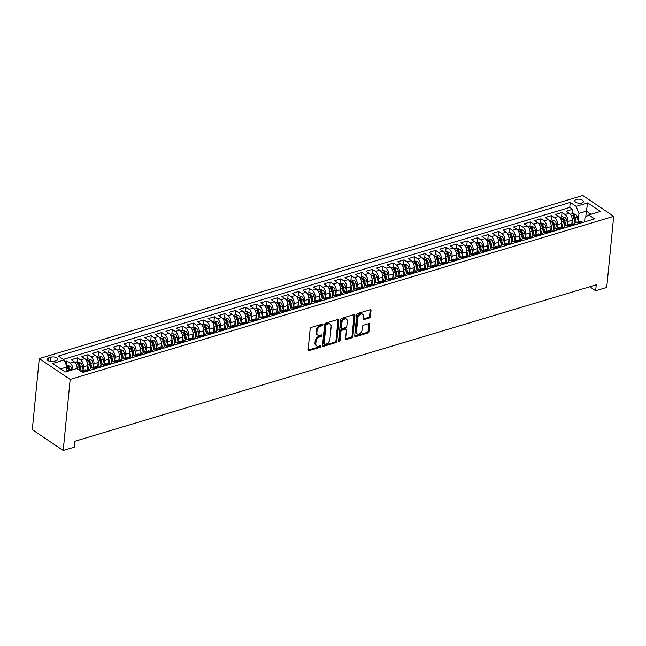 <?xml version="1.0" encoding="UTF-8"?>
<svg xmlns="http://www.w3.org/2000/svg" width="646" height="646" viewBox="0 0 646 646"><rect width="100%" height="100%" fill="white"/><g stroke="black" fill="none" stroke-linecap="round" stroke-linejoin="round"><path stroke-width="0.97" d="M322.952 324.704A0.929 0.614 124 0 0 322.306 324.106L311.324 327.401A1.324 0.88 124 0 0 310.169 328.871L308.118 349.809A1.324 0.88 124 0 0 308.417 350.592A1.324 0.88 124 0 0 309.038 350.657L320.028 347.362A0.929 0.614 124 0 0 320.182 345.731L318.761 346.159A4.239 2.818 124 0 1 316.758 345.949A4.239 2.818 124 0 1 315.821 343.43L315.991 341.686A4.239 2.818 124 0 1 319.665 336.97L321.086 336.55A0.929 0.614 124 0 0 321.248 334.919L319.827 335.347A4.239 2.818 124 0 1 317.816 335.137A4.239 2.818 124 0 1 316.879 332.617L317.049 330.873A4.239 2.818 124 0 1 320.723 326.157L322.144 325.729A0.929 0.614 124 0 0 322.952 324.704M576.458 199.436A4.32 2.035 5.6 0 0 574.835 200.817A4.32 2.035 5.6 0 0 577.169 202.909A4.32 2.035 5.6 0 0 581.804 203.046A4.32 2.035 5.6 0 0 583.427 201.657A4.32 2.035 5.6 0 0 581.093 199.574A4.32 2.035 5.6 0 0 576.458 199.436M369.294 317.961A1.324 0.88 124 0 0 370.441 316.492L371.022 310.621A1.324 0.88 124 0 0 370.723 309.83A1.324 0.88 124 0 0 370.101 309.765L357.9 313.423A1.324 0.88 124 0 0 356.754 314.901L354.702 335.831A1.324 0.88 124 0 0 354.993 336.614A1.324 0.88 124 0 0 355.615 336.679L367.816 333.021A1.324 0.88 124 0 0 368.971 331.551L369.665 324.454A1.324 0.88 124 0 0 369.367 323.67A1.324 0.88 124 0 0 368.745 323.606L363.52 325.172A1.324 0.88 124 0 0 362.374 326.642L362.026 330.163A3.545 2.358 124 0 1 360.177 333.441A3.545 2.358 124 0 1 357.278 333.925A3.545 2.358 124 0 1 356.495 331.818L357.852 318.042A3.545 2.358 124 0 1 359.701 314.755A3.545 2.358 124 0 1 362.592 314.271A3.545 2.358 124 0 1 363.383 316.379L363.157 318.68A1.324 0.88 124 0 0 363.448 319.463A1.324 0.88 124 0 0 364.078 319.528L369.294 317.961L368.462 317.396A1.324 0.88 124 0 0 369.609 315.926L370.182 310.056A1.324 0.88 124 0 0 370.174 309.749M70.172 379.42L63.203 450.496L74.266 447.177L74.847 441.258L596.25 284.821L595.669 290.74L606.731 287.422L613.7 216.345L70.172 379.42L39.269 358.578L582.797 195.504L613.7 216.345M338.867 320.263A1.324 0.88 124 0 0 338.569 319.479A1.324 0.88 124 0 0 337.947 319.415L325.745 323.073A1.324 0.88 124 0 0 324.599 324.542L322.54 345.481A1.324 0.88 124 0 0 322.839 346.264A1.324 0.88 124 0 0 323.46 346.329L335.662 342.671A1.324 0.88 124 0 0 336.808 341.193L338.867 320.263L338.028 319.705A1.324 0.88 124 0 0 338.019 319.39M341.823 318.252L354.024 314.586A1.324 0.88 124 0 1 354.646 314.65A1.324 0.88 124 0 1 354.945 315.442L352.886 336.372A1.324 0.88 124 0 1 351.739 337.842L346.522 339.416A1.324 0.88 124 0 1 345.893 339.344A1.324 0.88 124 0 1 345.602 338.561L346.434 330.074A1.324 0.88 124 0 0 346.143 329.282A1.324 0.88 124 0 0 345.513 329.218L342.049 330.259A1.324 0.88 124 0 0 340.902 331.729L340.038 340.571A0.929 0.614 124 0 1 338.585 340.999L340.676 319.722A1.324 0.88 124 0 1 341.823 318.252M572.122 213.81L572.566 209.304L566.243 211.194L569.296 213.253L565.08 214.52A5.394 3.125 73.3 0 1 567.955 221.505L567.656 224.55M561.584 216.967L562.028 212.461L555.713 214.359L558.758 216.41L554.543 217.678A5.394 3.125 73.3 0 1 557.417 224.671L557.127 227.707M551.054 220.133L551.498 215.619L545.176 217.516L548.228 219.575L544.013 220.835A5.394 3.125 73.3 0 1 546.887 227.828L546.589 230.864M540.524 223.29L540.96 218.784L534.646 220.682L537.69 222.733L533.475 224A5.394 3.125 73.3 0 1 536.358 230.993L536.059 234.03M529.986 226.447L530.431 221.941L524.108 223.839L527.16 225.898L522.945 227.158A5.394 3.125 73.3 0 1 525.82 234.151L525.521 237.187M519.457 229.613L519.893 225.099L513.578 226.996L516.622 229.055L512.407 230.315A5.394 3.125 73.3 0 1 515.29 237.308L514.991 240.352M508.919 232.77L509.363 228.264L503.04 230.162L506.093 232.213L501.877 233.481A5.394 3.125 73.3 0 1 504.752 240.474L504.453 243.51M498.389 235.927L498.825 231.421L492.51 233.319L495.555 235.378L491.348 236.638A5.394 3.125 73.3 0 1 494.222 243.631L493.924 246.667M487.851 239.093L488.295 234.587L481.973 236.476L485.025 238.535L480.81 239.803A5.394 3.125 73.3 0 1 483.684 246.788L483.386 249.832M477.321 242.25L477.765 237.744L471.443 239.642L474.487 241.693L470.28 242.961A5.394 3.125 73.3 0 1 473.155 249.954L472.856 252.99M466.783 245.415L467.228 240.901L460.905 242.799L463.957 244.858L459.742 246.118A5.394 3.125 73.3 0 1 462.617 253.111L462.326 256.147M456.254 248.573L456.698 244.067L450.375 245.965L453.427 248.016L449.212 249.283A5.394 3.125 73.3 0 1 452.087 256.276L451.788 259.312M445.716 251.73L446.16 247.224L439.845 249.122L442.89 251.181L438.674 252.441A5.394 3.125 73.3 0 1 441.557 259.434L441.258 262.47M435.186 254.895L435.63 250.39L429.307 252.279L432.36 254.338L428.145 255.606A5.394 3.125 73.3 0 1 431.019 262.591L430.72 265.635M424.656 258.053L425.092 253.547L418.778 255.445L421.822 257.496L417.607 258.763A5.394 3.125 73.3 0 1 420.489 265.756L420.191 268.793M414.118 261.21L414.562 256.704L408.24 258.602L411.292 260.661L407.077 261.921A5.394 3.125 73.3 0 1 409.952 268.914L409.653 271.95M403.589 264.375L404.025 259.87L397.71 261.759L400.754 263.818L396.547 265.086A5.394 3.125 73.3 0 1 399.422 272.079L399.123 275.115M393.051 267.533L393.495 263.027L387.172 264.925L390.224 266.976L386.009 268.243A5.394 3.125 73.3 0 1 388.884 275.236L388.585 278.273M382.521 270.698L382.965 266.184L376.642 268.082L379.686 270.141L375.479 271.401A5.394 3.125 73.3 0 1 378.354 278.394L378.055 281.43M371.983 273.856L372.427 269.35L366.104 271.247L369.157 273.298L364.942 274.566A5.394 3.125 73.3 0 1 367.816 281.559L367.517 284.595M361.453 277.013L361.897 272.507L355.575 274.405L358.619 276.464L354.412 277.723A5.394 3.125 73.3 0 1 357.286 284.716L356.988 287.753M350.915 280.178L351.359 275.672L345.037 277.562L348.089 279.621L343.874 280.889A5.394 3.125 73.3 0 1 346.749 287.874L346.458 290.918M340.385 283.336L340.83 278.83L334.507 280.727L337.559 282.778L333.344 284.046A5.394 3.125 73.3 0 1 336.219 291.039L335.92 294.075M329.856 286.501L330.292 281.987L323.977 283.885L327.021 285.944L322.806 287.204A5.394 3.125 73.3 0 1 325.689 294.196L325.39 297.233M319.318 289.658L319.762 285.152L313.439 287.042L316.492 289.101L312.276 290.369A5.394 3.125 73.3 0 1 315.151 297.362L314.852 300.398M308.788 292.816L309.224 288.31L302.909 290.207L305.954 292.258L301.739 293.526A5.394 3.125 73.3 0 1 304.621 300.519L304.323 303.555M298.25 295.981L298.694 291.467L292.372 293.365L295.424 295.424L291.209 296.684A5.394 3.125 73.3 0 1 294.083 303.677L293.785 306.721M287.72 299.138L288.156 294.633L281.842 296.53L284.886 298.581L280.679 299.849A5.394 3.125 73.3 0 1 283.554 306.842L283.255 309.878M277.182 302.296L277.627 297.79L271.304 299.687L274.356 301.747L270.141 303.006A5.394 3.125 73.3 0 1 273.016 309.999L272.717 313.035M266.653 305.461L267.097 300.955L260.774 302.845L263.818 304.904L259.611 306.172A5.394 3.125 73.3 0 1 262.486 313.157L262.187 316.201M256.115 308.618L256.559 304.113L250.236 306.01L253.289 308.061L249.073 309.329A5.394 3.125 73.3 0 1 251.948 316.322L251.657 319.358M245.585 311.784L246.029 307.27L239.706 309.168L242.759 311.227L238.544 312.486A5.394 3.125 73.3 0 1 241.418 319.479L241.12 322.515M235.047 314.941L235.491 310.435L229.177 312.333L232.221 314.384L228.006 315.652A5.394 3.125 73.3 0 1 230.88 322.645L230.59 325.681M224.517 318.098L224.961 313.593L218.639 315.49L221.691 317.549L217.476 318.809A5.394 3.125 73.3 0 1 220.351 325.802L220.052 328.838M213.988 321.264L214.424 316.75L208.109 318.648L211.153 320.707L206.938 321.966A5.394 3.125 73.3 0 1 209.821 328.959L209.522 332.004M203.45 324.421L203.894 319.915L197.571 321.813L200.623 323.864L196.408 325.132A5.394 3.125 73.3 0 1 199.283 332.125L198.984 335.161M192.92 327.579L193.356 323.073L187.041 324.97L190.085 327.029L185.87 328.289A5.394 3.125 73.3 0 1 188.753 335.282L188.454 338.318M182.382 330.744L182.826 326.238L176.503 328.128L179.556 330.187L175.341 331.455A5.394 3.125 73.3 0 1 178.215 338.439L177.916 341.484M171.852 333.901L172.288 329.395L165.974 331.293L169.018 333.344L164.811 334.612A5.394 3.125 73.3 0 1 167.685 341.605L167.387 344.641M161.314 337.067L161.758 332.553L155.436 334.45L158.488 336.509L154.273 337.769A5.394 3.125 73.3 0 1 157.148 344.762L156.849 347.798M150.784 340.224L151.229 335.718L144.906 337.616L147.95 339.667L143.743 340.935A5.394 3.125 73.3 0 1 146.618 347.928L146.319 350.964M140.247 343.381L140.691 338.875L134.368 340.773L137.42 342.832L133.205 344.092A5.394 3.125 73.3 0 1 136.08 351.085L135.789 354.121M129.717 346.547L130.161 342.033L123.838 343.93L126.891 345.99L122.675 347.249A5.394 3.125 73.3 0 1 125.55 354.242L125.251 357.286M119.179 349.704L119.623 345.198L113.308 347.096L116.353 349.147L112.138 350.415A5.394 3.125 73.3 0 1 115.02 357.408L114.722 360.444M108.649 352.861L109.093 348.356L102.771 350.253L105.823 352.312L101.608 353.572A5.394 3.125 73.3 0 1 104.482 360.565L104.184 363.601M98.119 356.027L98.555 351.521L92.241 353.41L95.285 355.47L91.07 356.737A5.394 3.125 73.3 0 1 93.953 363.722L93.654 366.767M87.581 359.184L88.026 354.678L81.703 356.576L84.755 358.627L80.54 359.895A5.394 3.125 73.3 0 1 83.415 366.888L83.116 369.924M77.052 362.349L77.488 357.836L71.173 359.733L74.217 361.792A5.394 3.125 73.3 0 1 77.1 368.696M569.296 213.253A5.394 3.125 -106.7 0 1 572.17 220.246L571.686 225.131M558.758 216.41A5.394 3.125 -106.7 0 1 561.632 223.403L561.156 228.296M548.228 219.575A5.394 3.125 -106.7 0 1 551.103 226.568L550.618 231.454M537.69 222.733A5.394 3.125 -106.7 0 1 540.565 229.726L540.088 234.611M527.16 225.898A5.394 3.125 -106.7 0 1 530.035 232.883L529.558 237.776M516.622 229.055A5.394 3.125 -106.7 0 1 519.497 236.048L519.021 240.934M506.093 232.213A5.394 3.125 -106.7 0 1 508.967 239.206L508.491 244.099M495.555 235.378A5.394 3.125 -106.7 0 1 498.437 242.371L497.953 247.256M485.025 238.535A5.394 3.125 -106.7 0 1 487.9 245.528L487.423 250.414M474.487 241.693A5.394 3.125 -106.7 0 1 477.37 248.686L476.885 253.579M463.957 244.858A5.394 3.125 -106.7 0 1 466.832 251.851L466.355 256.737M453.427 248.016A5.394 3.125 -106.7 0 1 456.302 255.008L455.818 259.902M442.89 251.181A5.394 3.125 -106.7 0 1 445.764 258.166L445.288 263.059M432.36 254.338A5.394 3.125 -106.7 0 1 435.234 261.331L434.75 266.217M421.822 257.496A5.394 3.125 -106.7 0 1 424.697 264.489L424.22 269.382M411.292 260.661A5.394 3.125 -106.7 0 1 414.167 267.654L413.69 272.539M400.754 263.818A5.394 3.125 -106.7 0 1 403.637 270.811L403.152 275.697M390.224 266.976A5.394 3.125 -106.7 0 1 393.099 273.969L392.623 278.862M379.686 270.141A5.394 3.125 -106.7 0 1 382.569 277.134L382.085 282.019M369.157 273.298A5.394 3.125 -106.7 0 1 372.031 280.291L371.555 285.185M358.619 276.464A5.394 3.125 -106.7 0 1 361.502 283.449L361.017 288.342M348.089 279.621A5.394 3.125 -106.7 0 1 350.964 286.614L350.487 291.499M337.559 282.778A5.394 3.125 -106.7 0 1 340.434 289.771L339.949 294.665M327.021 285.944A5.394 3.125 -106.7 0 1 329.896 292.937L329.42 297.822M316.492 289.101A5.394 3.125 -106.7 0 1 319.366 296.094L318.89 300.979M305.954 292.258A5.394 3.125 -106.7 0 1 308.828 299.251L308.352 304.145M295.424 295.424A5.394 3.125 -106.7 0 1 298.299 302.417L297.822 307.302M284.886 298.581A5.394 3.125 -106.7 0 1 287.769 305.574L287.284 310.468M274.356 301.747A5.394 3.125 -106.7 0 1 277.231 308.74L276.754 313.625M263.818 304.904A5.394 3.125 -106.7 0 1 266.701 311.897L266.217 316.782M253.289 308.061A5.394 3.125 -106.7 0 1 256.163 315.054L255.687 319.948M242.759 311.227A5.394 3.125 -106.7 0 1 245.633 318.22L245.149 323.105M232.221 314.384A5.394 3.125 -106.7 0 1 235.096 321.377L234.619 326.262M221.691 317.549A5.394 3.125 -106.7 0 1 224.566 324.534L224.081 329.428M211.153 320.707A5.394 3.125 -106.7 0 1 214.028 327.7L213.551 332.585M200.623 323.864A5.394 3.125 -106.7 0 1 203.498 330.857L203.022 335.75M190.085 327.029A5.394 3.125 -106.7 0 1 192.96 334.022L192.484 338.908M179.556 330.187A5.394 3.125 -106.7 0 1 182.43 337.18L181.954 342.065M169.018 333.344A5.394 3.125 -106.7 0 1 171.901 340.337L171.416 345.23M158.488 336.509A5.394 3.125 -106.7 0 1 161.363 343.502L160.886 348.388M147.95 339.667A5.394 3.125 -106.7 0 1 150.833 346.66L150.348 351.545M137.42 342.832A5.394 3.125 -106.7 0 1 140.295 349.817L139.819 354.711M126.891 345.99A5.394 3.125 -106.7 0 1 129.765 352.982L129.281 357.868M116.353 349.147A5.394 3.125 -106.7 0 1 119.227 356.14L118.751 361.033M105.823 352.312A5.394 3.125 -106.7 0 1 108.698 359.305L108.213 364.191M95.285 355.47A5.394 3.125 -106.7 0 1 98.16 362.463L97.683 367.348M84.755 358.627A5.394 3.125 -106.7 0 1 87.63 365.62L87.153 370.513M53.884 361.356L56.202 360.654A4.183 1.97 5.6 0 0 57.777 359.321A4.183 1.97 5.6 0 0 55.516 357.295A4.183 1.97 5.6 0 0 51.026 357.165L48.708 357.86A4.183 1.97 5.6 0 0 47.134 359.2A4.183 1.97 5.6 0 0 49.403 361.219A4.183 1.97 5.6 0 0 53.884 361.356M572.566 209.304L569.764 207.414L570.257 202.44L58.326 356.035L64.172 359.975L67.047 366.968L66.595 371.62M570.257 202.44L576.103 206.381L587.69 202.909L600.384 211.468L588.797 214.94L594.643 218.889L82.72 372.484L76.866 368.535L65.286 372.015L52.584 363.456L64.172 359.975M86.919 370.352L82.704 371.62A5.394 3.125 73.3 0 0 80.766 371.167L84.901 369.924A5.394 3.125 73.3 0 1 86.919 370.352L87.808 370.957M82.704 371.62L83.592 372.217M582.878 222.418L581.989 221.812A5.394 3.125 -106.7 0 0 579.971 221.384L575.756 222.652A5.394 3.125 73.3 0 1 577.774 223.08L578.663 223.678M572.348 225.575L571.452 224.978A5.394 3.125 -106.7 0 0 569.441 224.542L565.226 225.809A5.394 3.125 73.3 0 1 567.245 226.237L568.133 226.843M561.81 228.741L560.922 228.135A5.394 3.125 -106.7 0 0 558.903 227.707L554.688 228.967A5.394 3.125 73.3 0 1 556.707 229.403L557.595 230M551.28 231.898L550.384 231.3A5.394 3.125 -106.7 0 0 548.373 230.864L544.158 232.132A5.394 3.125 73.3 0 1 546.177 232.56L547.065 233.158M540.742 235.055L539.854 234.458A5.394 3.125 -106.7 0 0 537.835 234.03L533.628 235.289A5.394 3.125 73.3 0 1 535.639 235.717L536.535 236.323M530.213 238.221L529.324 237.615A5.394 3.125 -106.7 0 0 527.306 237.187L523.09 238.447A5.394 3.125 73.3 0 1 525.109 238.883L525.997 239.48M519.675 241.378L518.786 240.78A5.394 3.125 -106.7 0 0 516.768 240.344L512.561 241.612A5.394 3.125 73.3 0 1 514.571 242.04L515.468 242.646M509.145 244.535L508.257 243.938A5.394 3.125 -106.7 0 0 506.238 243.51L502.023 244.769A5.394 3.125 73.3 0 1 504.042 245.205L504.93 245.803M498.607 247.701L497.719 247.095A5.394 3.125 -106.7 0 0 495.708 246.667L491.493 247.935A5.394 3.125 73.3 0 1 493.504 248.363L494.4 248.96M488.077 250.858L487.189 250.26A5.394 3.125 -106.7 0 0 485.17 249.824L480.955 251.092A5.394 3.125 73.3 0 1 482.974 251.52L483.862 252.126M477.547 254.023L476.651 253.418A5.394 3.125 -106.7 0 0 474.64 252.99L470.425 254.249A5.394 3.125 73.3 0 1 472.436 254.685L473.332 255.283M467.01 257.181L466.121 256.583A5.394 3.125 -106.7 0 0 464.103 256.147L459.887 257.415A5.394 3.125 73.3 0 1 461.906 257.843L462.794 258.448M456.48 260.338L455.583 259.74A5.394 3.125 -106.7 0 0 453.573 259.312L449.358 260.572A5.394 3.125 73.3 0 1 451.376 261L452.265 261.606M445.942 263.503L445.054 262.898A5.394 3.125 -106.7 0 0 443.035 262.47L438.82 263.73A5.394 3.125 73.3 0 1 440.838 264.166L441.727 264.763M435.412 266.661L434.516 266.063A5.394 3.125 -106.7 0 0 432.505 265.627L428.29 266.895A5.394 3.125 73.3 0 1 430.309 267.323L431.197 267.928M424.874 269.818L423.986 269.22A5.394 3.125 -106.7 0 0 421.967 268.793L417.76 270.052A5.394 3.125 73.3 0 1 419.771 270.488L420.667 271.086M414.344 272.983L413.456 272.378A5.394 3.125 -106.7 0 0 411.437 271.95L407.222 273.218A5.394 3.125 73.3 0 1 409.241 273.646L410.129 274.243M403.807 276.141L402.918 275.543A5.394 3.125 -106.7 0 0 400.9 275.107L396.692 276.375A5.394 3.125 73.3 0 1 398.703 276.803L399.599 277.409M393.277 279.306L392.388 278.701A5.394 3.125 -106.7 0 0 390.37 278.273L386.155 279.532A5.394 3.125 73.3 0 1 388.173 279.968L389.062 280.566M382.747 282.464L381.851 281.866A5.394 3.125 -106.7 0 0 379.84 281.43L375.625 282.698A5.394 3.125 73.3 0 1 377.635 283.126L378.532 283.731M372.209 285.621L371.321 285.023A5.394 3.125 -106.7 0 0 369.302 284.595L365.087 285.855A5.394 3.125 73.3 0 1 367.106 286.291L367.994 286.889M361.679 288.786L360.783 288.181A5.394 3.125 -106.7 0 0 358.772 287.753L354.557 289.02A5.394 3.125 73.3 0 1 356.568 289.448L357.464 290.046M351.141 291.944L350.253 291.346A5.394 3.125 -106.7 0 0 348.234 290.91L344.019 292.178A5.394 3.125 73.3 0 1 346.038 292.606L346.926 293.211M340.612 295.101L339.715 294.503A5.394 3.125 -106.7 0 0 337.705 294.075L333.489 295.335A5.394 3.125 73.3 0 1 335.508 295.771L336.396 296.369M330.074 298.266L329.185 297.661A5.394 3.125 -106.7 0 0 327.167 297.233L322.96 298.5A5.394 3.125 73.3 0 1 324.97 298.928L325.859 299.526M319.544 301.424L318.648 300.826A5.394 3.125 -106.7 0 0 316.637 300.39L312.422 301.658A5.394 3.125 73.3 0 1 314.44 302.086L315.329 302.691M309.006 304.589L308.118 303.983A5.394 3.125 -106.7 0 0 306.099 303.555L301.892 304.815A5.394 3.125 73.3 0 1 303.903 305.251L304.799 305.849M298.476 307.746L297.588 307.149A5.394 3.125 -106.7 0 0 295.569 306.713L291.354 307.981A5.394 3.125 73.3 0 1 293.373 308.408L294.261 309.014M287.938 310.904L287.05 310.306A5.394 3.125 -106.7 0 0 285.031 309.878L280.824 311.138A5.394 3.125 73.3 0 1 282.835 311.574L283.731 312.171M277.409 314.069L276.52 313.463A5.394 3.125 -106.7 0 0 274.502 313.035L270.286 314.303A5.394 3.125 73.3 0 1 272.305 314.731L273.193 315.329M266.879 317.226L265.982 316.629A5.394 3.125 -106.7 0 0 263.972 316.193L259.757 317.461A5.394 3.125 73.3 0 1 261.767 317.889L262.664 318.494M256.341 320.392L255.453 319.786A5.394 3.125 -106.7 0 0 253.434 319.358L249.219 320.618A5.394 3.125 73.3 0 1 251.237 321.054L252.126 321.651M245.811 323.549L244.915 322.943A5.394 3.125 -106.7 0 0 242.904 322.515L238.689 323.783A5.394 3.125 73.3 0 1 240.708 324.211L241.596 324.809M235.273 326.706L234.385 326.109A5.394 3.125 -106.7 0 0 232.366 325.681L228.151 326.941A5.394 3.125 73.3 0 1 230.17 327.369L231.058 327.974M224.743 329.872L223.847 329.266A5.394 3.125 -106.7 0 0 221.836 328.838L217.621 330.098A5.394 3.125 73.3 0 1 219.64 330.534L220.528 331.132M214.206 333.029L213.317 332.432A5.394 3.125 -106.7 0 0 211.299 331.996L207.091 333.263A5.394 3.125 73.3 0 1 209.102 333.691L209.99 334.297M203.676 336.186L202.779 335.589A5.394 3.125 -106.7 0 0 200.769 335.161L196.554 336.421A5.394 3.125 73.3 0 1 198.572 336.857L199.461 337.454M193.138 339.352L192.25 338.746A5.394 3.125 -106.7 0 0 190.231 338.318L186.024 339.586A5.394 3.125 73.3 0 1 188.034 340.014L188.931 340.612M182.608 342.509L181.72 341.912A5.394 3.125 -106.7 0 0 179.701 341.476L175.486 342.743A5.394 3.125 73.3 0 1 177.505 343.171L178.393 343.777M172.07 345.675L171.182 345.069A5.394 3.125 -106.7 0 0 169.171 344.641L164.956 345.901A5.394 3.125 73.3 0 1 166.967 346.337L167.863 346.934M161.54 348.832L160.652 348.234A5.394 3.125 -106.7 0 0 158.633 347.798L154.418 349.066A5.394 3.125 73.3 0 1 156.437 349.494L157.325 350.092M151.011 351.989L150.114 351.392A5.394 3.125 -106.7 0 0 148.104 350.964L143.888 352.223A5.394 3.125 73.3 0 1 145.899 352.651L146.795 353.257M140.473 355.155L139.584 354.549A5.394 3.125 -106.7 0 0 137.566 354.121L133.351 355.381A5.394 3.125 73.3 0 1 135.369 355.817L136.258 356.414M129.943 358.312L129.047 357.714A5.394 3.125 -106.7 0 0 127.036 357.278L122.821 358.546A5.394 3.125 73.3 0 1 124.84 358.974L125.728 359.58M119.405 361.469L118.517 360.872A5.394 3.125 -106.7 0 0 116.498 360.444L112.283 361.703A5.394 3.125 73.3 0 1 114.302 362.14L115.19 362.737M108.875 364.635L107.979 364.029A5.394 3.125 -106.7 0 0 105.968 363.601L101.753 364.869A5.394 3.125 73.3 0 1 103.772 365.297L104.66 365.894M98.337 367.792L97.449 367.194A5.394 3.125 -106.7 0 0 95.43 366.758L91.223 368.026A5.394 3.125 73.3 0 1 93.234 368.454L94.13 369.06M66.514 365.507L66.958 361.001L70.01 363.052A5.394 3.125 73.3 0 1 72.909 369.73M77.488 357.836L80.54 359.895M88.026 354.678L91.07 356.737M98.555 351.521L101.608 353.572M109.093 348.356L112.138 350.415M119.623 345.198L122.675 347.249M130.161 342.033L133.205 344.092M140.691 338.875L143.743 340.935M151.229 335.718L154.273 337.769M161.758 332.553L164.811 334.612M172.288 329.395L175.341 331.455M182.826 326.238L185.87 328.289M193.356 323.073L196.408 325.132M203.894 319.915L206.938 321.966M214.424 316.75L217.476 318.809M224.961 313.593L228.006 315.652M235.491 310.435L238.544 312.486M246.029 307.27L249.073 309.329M256.559 304.113L259.611 306.172M267.097 300.955L270.141 303.006M277.627 297.79L280.679 299.849M288.156 294.633L291.209 296.684M298.694 291.467L301.739 293.526M309.224 288.31L312.276 290.369M319.762 285.152L322.806 287.204M330.292 281.987L333.344 284.046M340.83 278.83L343.874 280.889M351.359 275.672L354.412 277.723M361.897 272.507L364.942 274.566M372.427 269.35L375.479 271.401M382.965 266.184L386.009 268.243M393.495 263.027L396.547 265.086M404.025 259.87L407.077 261.921M414.562 256.704L417.607 258.763M425.092 253.547L428.145 255.606M435.63 250.39L438.674 252.441M446.16 247.224L449.212 249.283M456.698 244.067L459.742 246.118M467.228 240.901L470.28 242.961M477.765 237.744L480.81 239.803M488.295 234.587L491.348 236.638M498.825 231.421L501.877 233.481M509.363 228.264L512.407 230.315M519.893 225.099L522.945 227.158M530.431 221.941L533.475 224M540.96 218.784L544.013 220.835M551.498 215.619L554.543 217.678M562.028 212.461L565.08 214.52M569.764 207.414L63.284 359.378M66.958 361.001L64.858 361.631M585.785 216.911L586.35 211.161L578.977 213.374L578.194 221.384M67.047 366.968L60.651 368.89M63.203 450.496L32.3 429.655L39.269 358.578M589.774 286.767L595.669 290.74M590.985 214.286L586.35 211.161L587.69 202.909M584.549 221.917L584.993 217.427L588.797 214.94M89.495 370.449A5.394 3.125 73.3 0 1 91.223 368.026M100.033 367.283A5.394 3.125 73.3 0 1 101.753 364.869M110.563 364.126A5.394 3.125 73.3 0 1 112.283 361.703M121.101 360.969A5.394 3.125 73.3 0 1 122.821 358.546M131.631 357.803A5.394 3.125 73.3 0 1 133.351 355.381M142.168 354.646A5.394 3.125 73.3 0 1 143.888 352.223M152.698 351.481A5.394 3.125 73.3 0 1 154.418 349.066M163.236 348.323A5.394 3.125 73.3 0 1 164.956 345.901M173.766 345.166A5.394 3.125 73.3 0 1 175.486 342.743M184.304 342A5.394 3.125 73.3 0 1 186.024 339.586M194.834 338.843A5.394 3.125 73.3 0 1 196.554 336.421M205.363 335.686A5.394 3.125 73.3 0 1 207.091 333.263M215.901 332.52A5.394 3.125 73.3 0 1 217.621 330.098M226.431 329.363A5.394 3.125 73.3 0 1 228.151 326.941M236.969 326.198A5.394 3.125 73.3 0 1 238.689 323.783M247.499 323.04A5.394 3.125 73.3 0 1 249.219 320.618M258.037 319.883A5.394 3.125 73.3 0 1 259.757 317.461M268.566 316.718A5.394 3.125 73.3 0 1 270.286 314.303M279.104 313.56A5.394 3.125 73.3 0 1 280.824 311.138M289.634 310.395A5.394 3.125 73.3 0 1 291.354 307.981M300.172 307.238A5.394 3.125 73.3 0 1 301.892 304.815M310.702 304.08A5.394 3.125 73.3 0 1 312.422 301.658M321.232 300.915A5.394 3.125 73.3 0 1 322.96 298.5M331.769 297.758A5.394 3.125 73.3 0 1 333.489 295.335M342.299 294.6A5.394 3.125 73.3 0 1 344.019 292.178M352.837 291.435A5.394 3.125 73.3 0 1 354.557 289.02M363.367 288.277A5.394 3.125 73.3 0 1 365.087 285.855M373.905 285.112A5.394 3.125 73.3 0 1 375.625 282.698M384.435 281.955A5.394 3.125 73.3 0 1 386.155 279.532M394.972 278.797A5.394 3.125 73.3 0 1 396.692 276.375M405.502 275.632A5.394 3.125 73.3 0 1 407.222 273.218M416.04 272.475A5.394 3.125 73.3 0 1 417.76 270.052M426.57 269.317A5.394 3.125 73.3 0 1 428.29 266.895M437.1 266.152A5.394 3.125 73.3 0 1 438.82 263.73M447.638 262.995A5.394 3.125 73.3 0 1 449.358 260.572M458.167 259.829A5.394 3.125 73.3 0 1 459.887 257.415M468.705 256.672A5.394 3.125 73.3 0 1 470.425 254.249M479.235 253.515A5.394 3.125 73.3 0 1 480.955 251.092M489.773 250.349A5.394 3.125 73.3 0 1 491.493 247.935M500.303 247.192A5.394 3.125 73.3 0 1 502.023 244.769M510.841 244.035A5.394 3.125 73.3 0 1 512.561 241.612M521.37 240.869A5.394 3.125 73.3 0 1 523.09 238.447M531.9 237.712A5.394 3.125 73.3 0 1 533.628 235.289M542.438 234.546A5.394 3.125 73.3 0 1 544.158 232.132M552.968 231.389A5.394 3.125 73.3 0 1 554.688 228.967M563.506 228.232A5.394 3.125 73.3 0 1 565.226 225.809M574.036 225.066A5.394 3.125 73.3 0 1 575.756 222.652M578.977 213.374L576.103 206.381M322.112 324.163A0.929 0.614 124 0 1 321.312 325.172L319.891 325.592A4.239 2.818 124 0 0 316.217 330.308L317.049 330.873M317.816 335.137L316.984 334.571A4.239 2.818 124 0 1 316.047 332.052L316.217 330.308M316.758 345.949L315.926 345.392A4.239 2.818 124 0 1 314.982 342.865L315.159 341.12A4.239 2.818 124 0 1 318.825 336.413L320.255 335.985A0.929 0.614 124 0 0 321.054 334.975M308.126 350.116A1.324 0.88 124 0 0 308.207 350.092L319.189 346.797A0.929 0.614 124 0 0 319.988 345.796M322.556 345.788A1.324 0.88 124 0 0 322.629 345.763L334.83 342.105A1.324 0.88 124 0 0 335.977 340.636L338.028 319.705M326.723 324.357A0.929 0.614 124 0 0 325.915 325.39L324.114 343.761A0.929 0.614 124 0 0 324.76 344.358L326.262 343.914A4.239 2.818 124 0 0 329.936 339.198L331.164 326.642A4.239 2.818 124 0 0 330.227 324.114A4.239 2.818 124 0 0 328.225 323.912L326.723 324.357L325.883 323.799A0.929 0.614 124 0 0 325.083 324.825L325.915 325.39M324.324 344.318L323.485 343.753A0.929 0.614 124 0 1 323.283 343.204L325.083 324.825M330.227 324.114L329.387 323.557A4.239 2.818 124 0 0 327.385 323.347L328.225 323.912M325.883 323.799L327.385 323.347M345.61 338.867A1.324 0.88 124 0 0 345.683 338.851L350.907 337.285A1.324 0.88 124 0 0 352.054 335.807L354.105 314.877A1.324 0.88 124 0 0 354.097 314.57M346.143 329.282L345.303 328.717A1.324 0.88 124 0 0 344.673 328.652L341.217 329.694A1.324 0.88 124 0 0 340.062 331.164L339.198 340.006L340.038 340.571M338.593 340.951A0.929 0.614 124 0 0 339.198 340.006M347.298 321.264A3.545 2.358 124 0 0 346.514 319.156A3.545 2.358 124 0 0 343.615 319.641A3.545 2.358 124 0 0 341.766 322.919L341.29 327.78A1.324 0.88 124 0 0 341.581 328.564A1.324 0.88 124 0 0 342.21 328.628L345.675 327.587A1.324 0.88 124 0 0 346.821 326.117L347.298 321.264M346.514 319.156L345.675 318.591A3.545 2.358 124 0 0 342.784 319.076A3.545 2.358 124 0 0 340.926 322.362L341.766 322.919M341.581 328.564L340.749 327.998A1.324 0.88 124 0 1 340.45 327.215L340.926 322.362M363.165 318.987A1.324 0.88 124 0 0 363.238 318.962L368.462 317.396M362.592 314.271L361.76 313.706A3.545 2.358 124 0 0 358.869 314.198A3.545 2.358 124 0 0 357.012 317.477L357.852 318.042M357.278 333.925L356.447 333.36A3.545 2.358 124 0 1 355.663 331.253L357.012 317.477M354.711 336.138A1.324 0.88 124 0 0 354.783 336.122L366.985 332.456A1.324 0.88 124 0 0 368.131 330.986L368.826 323.896A1.324 0.88 124 0 0 368.818 323.581M66.457 365.523L70.002 366.088A3.577 2.075 73.3 0 1 71.763 369.124L71.948 370.013M69.946 370.618L69.76 369.722A3.577 2.075 -106.7 0 0 68.613 367.259L67.346 367.639A3.577 2.075 73.3 0 1 68.5 370.101L68.686 370.998M68.613 367.259L68.444 368.963A1.825 1.058 73.3 0 1 68.726 369.762L68.961 370.909M77.124 368.002L77.294 368.826M75.34 362.858L77.811 362.115L80.532 362.931A3.577 2.075 73.3 0 1 82.3 365.967L83.221 370.424M81.218 371.03L80.298 366.565A3.577 2.075 -106.7 0 0 79.143 364.102L77.875 364.481A3.577 2.075 73.3 0 1 79.03 366.944L79.765 370.489M79.143 364.102L78.974 365.806A1.825 1.058 73.3 0 1 79.256 366.605L80.112 370.723M87.355 368.422L87.872 370.933M87.662 364.845L88.857 370.634M85.878 359.701L88.341 358.958L91.062 359.765A3.577 2.075 73.3 0 1 92.83 362.802L93.759 367.267M91.756 367.865L90.828 363.407A3.577 2.075 -106.7 0 0 89.673 360.936L88.413 361.316A3.577 2.075 73.3 0 1 89.568 363.787L90.521 368.414M89.673 360.936L89.511 362.64A1.825 1.058 73.3 0 1 89.794 363.44L90.779 368.22M97.885 365.265L98.41 367.776M98.192 361.687L99.395 367.477M96.407 356.535L98.878 355.801L101.6 356.608A3.577 2.075 73.3 0 1 103.368 359.644L104.289 364.102M102.286 364.707L101.365 360.242A3.577 2.075 -106.7 0 0 100.211 357.779L98.943 358.159A3.577 2.075 73.3 0 1 100.098 360.621L101.059 365.248M100.211 357.779L100.041 359.483A1.825 1.058 73.3 0 1 100.324 360.282L101.317 365.063M108.423 362.099L108.94 364.61M108.73 358.522L109.925 364.32M106.945 353.378L109.408 352.635L112.129 353.451A3.577 2.075 73.3 0 1 113.898 356.479L114.818 360.944M112.824 361.542L111.895 357.085A3.577 2.075 -106.7 0 0 110.741 354.614L109.481 354.993A3.577 2.075 73.3 0 1 110.636 357.464L111.588 362.091M110.741 354.614L110.579 356.326A1.825 1.058 73.3 0 1 110.862 357.117L111.847 361.905M118.953 358.942L119.478 361.453M119.26 355.365L120.463 361.154M117.475 350.213L119.946 349.478L122.667 350.285A3.577 2.075 73.3 0 1 124.436 353.322L125.356 357.787M123.354 358.385L122.433 353.919A3.577 2.075 -106.7 0 0 121.278 351.456L120.011 351.836A3.577 2.075 73.3 0 1 121.165 354.299L122.126 358.934M121.278 351.456L121.109 353.16A1.825 1.058 73.3 0 1 121.391 353.96L122.385 358.74M129.491 355.776L130.007 358.296M129.798 352.207L130.993 357.997M128.013 347.055L130.476 346.313L133.197 347.128A3.577 2.075 73.3 0 1 134.966 350.164L135.886 354.622M133.892 355.227L132.963 350.762A3.577 2.075 -106.7 0 0 131.808 348.299L130.549 348.678A3.577 2.075 73.3 0 1 131.703 351.141L132.656 355.768M131.808 348.299L131.647 350.003A1.825 1.058 73.3 0 1 131.929 350.802L132.915 355.583M140.02 352.619L140.545 355.13M140.327 349.042L141.531 354.84M138.543 343.898L141.006 343.155L143.735 343.971A3.577 2.075 73.3 0 1 145.503 346.999L146.424 351.464M144.421 352.062L143.501 347.605A3.577 2.075 -106.7 0 0 142.346 345.134L141.078 345.513A3.577 2.075 73.3 0 1 142.233 347.984L143.194 352.611M142.346 345.134L142.177 346.837A1.825 1.058 73.3 0 1 142.459 347.637L143.452 352.417M150.558 349.462L151.075 351.973M150.865 345.885L152.06 351.674M149.081 340.733L151.544 339.998L154.265 340.805A3.577 2.075 73.3 0 1 156.033 343.842L156.954 348.299M154.951 348.905L154.031 344.439A3.577 2.075 -106.7 0 0 152.876 341.976L151.616 342.356A3.577 2.075 73.3 0 1 152.771 344.819L153.724 349.446M152.876 341.976L152.706 343.68A1.825 1.058 73.3 0 1 152.997 344.48L153.982 349.26M161.088 346.296L161.613 348.808M161.395 342.719L162.59 348.517M159.61 337.575L162.073 336.832L164.803 337.648A3.577 2.075 73.3 0 1 166.563 340.684L167.492 345.142M165.489 345.739L164.569 341.282A3.577 2.075 -106.7 0 0 163.414 338.819L162.146 339.198A3.577 2.075 73.3 0 1 163.301 341.661L164.262 346.288M163.414 338.819L163.244 340.523A1.825 1.058 73.3 0 1 163.527 341.322L164.52 346.103M171.626 343.139L172.143 345.65M171.925 339.562L173.128 345.352M170.14 334.418L172.611 333.675L175.332 334.483A3.577 2.075 73.3 0 1 177.101 337.519L178.021 341.984M176.019 342.582L175.098 338.124A3.577 2.075 -106.7 0 0 173.944 335.654L172.684 336.033A3.577 2.075 73.3 0 1 173.831 338.504L174.791 343.131M173.944 335.654L173.774 337.357A1.825 1.058 73.3 0 1 174.057 338.157L175.05 342.937M182.156 339.974L182.673 342.493M182.463 336.405L183.658 342.194M180.678 331.253L183.141 330.518L185.87 331.325A3.577 2.075 73.3 0 1 187.631 334.362L188.559 338.819M186.557 339.425L185.628 334.959A3.577 2.075 -106.7 0 0 184.481 332.496L183.214 332.876A3.577 2.075 73.3 0 1 184.368 335.339L185.329 339.966M184.481 332.496L184.312 334.2A1.825 1.058 73.3 0 1 184.594 334.999L185.58 339.78M192.686 336.816L193.211 339.328M192.993 333.239L194.196 339.037M191.208 328.095L193.679 327.352L196.4 328.168A3.577 2.075 73.3 0 1 198.169 331.196L199.089 335.662M197.087 336.259L196.166 331.802A3.577 2.075 -106.7 0 0 195.011 329.331L193.743 329.71A3.577 2.075 73.3 0 1 194.898 332.181L195.859 336.808M195.011 329.331L194.842 331.043A1.825 1.058 73.3 0 1 195.124 331.834L196.118 336.623M203.224 333.659L203.74 336.17M203.53 330.082L204.725 335.872M201.746 324.93L204.209 324.195L206.93 325.003A3.577 2.075 73.3 0 1 208.698 328.039L209.627 332.504M207.624 333.102L206.696 328.636A3.577 2.075 -106.7 0 0 205.541 326.173L204.281 326.553A3.577 2.075 73.3 0 1 205.436 329.016L206.389 333.651M205.541 326.173L205.38 327.877A1.825 1.058 73.3 0 1 205.662 328.677L206.647 333.457M213.753 330.494L214.278 333.005M214.06 326.924L215.263 332.714M212.276 321.773L214.747 321.03L217.468 321.845A3.577 2.075 73.3 0 1 219.236 324.881L220.157 329.339M218.154 329.945L217.234 325.479A3.577 2.075 -106.7 0 0 216.079 323.016L214.811 323.396A3.577 2.075 73.3 0 1 215.966 325.859L216.927 330.486M216.079 323.016L215.909 324.72A1.825 1.058 73.3 0 1 216.192 325.519L217.185 330.3M224.291 327.336L224.808 329.848M224.598 323.759L225.793 329.557M222.813 318.615L225.276 317.872L227.998 318.688A3.577 2.075 73.3 0 1 229.766 321.716L230.687 326.182M228.692 326.779L227.763 322.322A3.577 2.075 -106.7 0 0 226.609 319.851L225.349 320.23A3.577 2.075 73.3 0 1 226.504 322.701L227.457 327.328M226.609 319.851L226.447 321.555A1.825 1.058 73.3 0 1 226.73 322.354L227.715 327.134M234.821 324.179L235.346 326.69M235.128 320.602L236.331 326.392M233.343 315.45L235.814 314.715L238.535 315.523A3.577 2.075 73.3 0 1 240.304 318.559L241.224 323.016M239.222 323.622L238.301 319.156A3.577 2.075 -106.7 0 0 237.147 316.693L235.879 317.073A3.577 2.075 73.3 0 1 237.034 319.536L237.994 324.163M237.147 316.693L236.977 318.397A1.825 1.058 73.3 0 1 237.26 319.197L238.253 323.977M245.359 321.014L245.876 323.525M245.666 317.436L246.861 323.234M243.881 312.293L246.344 311.55L249.065 312.365A3.577 2.075 73.3 0 1 250.834 315.401L251.754 319.859M249.752 320.456L248.831 315.999A3.577 2.075 -106.7 0 0 247.676 313.536L246.417 313.908A3.577 2.075 73.3 0 1 247.571 316.379L248.524 321.005M247.676 313.536L247.515 315.24A1.825 1.058 73.3 0 1 247.798 316.039L248.783 320.82M255.889 317.856L256.414 320.368M256.196 314.279L257.391 320.069M254.411 309.135L256.874 308.392L259.603 309.2A3.577 2.075 73.3 0 1 261.364 312.236L262.292 316.702M260.29 317.299L259.369 312.842A3.577 2.075 -106.7 0 0 258.214 310.371L256.947 310.75A3.577 2.075 73.3 0 1 258.101 313.221L259.062 317.848M258.214 310.371L258.045 312.075A1.825 1.058 73.3 0 1 258.327 312.874L259.321 317.654M266.427 314.691L266.943 317.21M266.733 311.122L267.928 316.911M264.949 305.97L267.412 305.235L270.133 306.043A3.577 2.075 73.3 0 1 271.901 309.079L272.822 313.536M270.819 314.142L269.899 309.676A3.577 2.075 -106.7 0 0 268.744 307.213L267.484 307.593A3.577 2.075 73.3 0 1 268.639 310.056L269.592 314.683M268.744 307.213L268.575 308.917A1.825 1.058 73.3 0 1 268.865 309.717L269.85 314.497M276.956 311.534L277.473 314.045M277.263 307.956L278.458 313.754M275.479 302.812L277.941 302.07L280.671 302.885A3.577 2.075 73.3 0 1 282.431 305.913L283.36 310.379M281.357 310.976L280.437 306.519A3.577 2.075 -106.7 0 0 279.282 304.048L278.014 304.428A3.577 2.075 73.3 0 1 279.169 306.898L280.13 311.525M279.282 304.048L279.112 305.752A1.825 1.058 73.3 0 1 279.395 306.551L280.388 311.34M287.494 308.376L288.011 310.887M287.793 304.799L288.996 310.589M286.008 299.647L288.479 298.912L291.201 299.72A3.577 2.075 73.3 0 1 292.969 302.756L293.89 307.221M291.887 307.819L290.966 303.354A3.577 2.075 -106.7 0 0 289.812 300.891L288.552 301.27A3.577 2.075 73.3 0 1 289.699 303.733L290.66 308.368M289.812 300.891L289.642 302.594A1.825 1.058 73.3 0 1 289.925 303.394L290.918 308.174M298.024 305.211L298.541 307.722M298.331 301.634L299.526 307.431M296.546 296.49L299.009 295.747L301.739 296.562A3.577 2.075 73.3 0 1 303.499 299.599L304.428 304.056M302.425 304.662L301.496 300.196A3.577 2.075 -106.7 0 0 300.342 297.733L299.082 298.113A3.577 2.075 73.3 0 1 300.237 300.576L301.189 305.203M300.342 297.733L300.18 299.437A1.825 1.058 73.3 0 1 300.463 300.237L301.448 305.017M308.554 302.053L309.079 304.565M308.861 298.476L310.064 304.266M307.076 293.332L309.547 292.59L312.268 293.405A3.577 2.075 73.3 0 1 314.037 296.433L314.957 300.899M312.955 301.496L312.034 297.039A3.577 2.075 -106.7 0 0 310.879 294.568L309.612 294.947A3.577 2.075 73.3 0 1 310.766 297.418L311.727 302.045M310.879 294.568L310.71 296.272A1.825 1.058 73.3 0 1 310.992 297.071L311.986 301.852M319.092 298.896L319.608 301.407M319.399 295.319L320.594 301.109M317.614 290.167L320.077 289.432L322.798 290.24A3.577 2.075 73.3 0 1 324.567 293.276L325.495 297.733M323.493 298.339L322.564 293.873A3.577 2.075 -106.7 0 0 321.409 291.411L320.15 291.79A3.577 2.075 73.3 0 1 321.304 294.253L322.257 298.88M321.409 291.411L321.248 293.114A1.825 1.058 73.3 0 1 321.53 293.914L322.515 298.694M329.621 295.731L330.146 298.242M329.928 292.154L331.132 297.951M328.144 287.01L330.615 286.267L333.336 287.082A3.577 2.075 73.3 0 1 335.104 290.119L336.025 294.576M334.022 295.174L333.102 290.716A3.577 2.075 -106.7 0 0 331.947 288.253L330.679 288.625A3.577 2.075 73.3 0 1 331.834 291.096L332.795 295.723M331.947 288.253L331.778 289.957A1.825 1.058 73.3 0 1 332.06 290.757L333.053 295.537M340.159 292.573L340.676 295.085M340.466 288.996L341.661 294.786M338.682 283.852L341.145 283.11L343.866 283.917A3.577 2.075 73.3 0 1 345.634 286.953L346.555 291.419M344.56 292.016L343.632 287.559A3.577 2.075 -106.7 0 0 342.477 285.088L341.217 285.467A3.577 2.075 73.3 0 1 342.372 287.93L343.325 292.565M342.477 285.088L342.315 286.792A1.825 1.058 73.3 0 1 342.598 287.591L343.583 292.372M350.689 289.408L351.214 291.927M350.996 285.839L352.199 291.629M349.211 280.687L351.674 279.952L354.404 280.76A3.577 2.075 73.3 0 1 356.172 283.796L357.093 288.253M355.09 288.859L354.17 284.393A3.577 2.075 -106.7 0 0 353.015 281.931L351.747 282.31A3.577 2.075 73.3 0 1 352.902 284.773L353.863 289.4M353.015 281.931L352.845 283.634A1.825 1.058 73.3 0 1 353.128 284.434L354.121 289.214M361.227 286.251L361.744 288.762M361.534 282.673L362.729 288.471M359.749 277.53L362.212 276.787L364.933 277.602A3.577 2.075 73.3 0 1 366.702 280.63L367.622 285.096M365.62 285.694L364.699 281.236A3.577 2.075 -106.7 0 0 363.545 278.765L362.285 279.145A3.577 2.075 73.3 0 1 363.44 281.616L364.392 286.243M363.545 278.765L363.383 280.469A1.825 1.058 73.3 0 1 363.666 281.268L364.651 286.057M371.757 283.093L372.282 285.605M372.064 279.516L373.259 285.306M370.279 274.364L372.742 273.629L375.471 274.437A3.577 2.075 73.3 0 1 377.232 277.473L378.16 281.939M376.158 282.536L375.237 278.071A3.577 2.075 -106.7 0 0 374.082 275.608L372.815 275.987A3.577 2.075 73.3 0 1 373.969 278.45L374.93 283.077M374.082 275.608L373.913 277.312A1.825 1.058 73.3 0 1 374.195 278.111L375.189 282.891M382.295 279.928L382.812 282.439M382.594 276.351L383.797 282.149M380.817 271.207L383.28 270.464L386.001 271.28A3.577 2.075 73.3 0 1 387.77 274.316L388.69 278.773M386.688 279.379L385.767 274.913A3.577 2.075 -106.7 0 0 384.612 272.45L383.353 272.83A3.577 2.075 73.3 0 1 384.507 275.293L385.46 279.92M384.612 272.45L384.443 274.154A1.825 1.058 73.3 0 1 384.733 274.954L385.719 279.734M392.825 276.771L393.341 279.282M393.131 273.193L394.326 278.983M391.347 268.05L393.81 267.307L396.539 268.114A3.577 2.075 73.3 0 1 398.299 271.15L399.228 275.616M397.225 276.213L396.305 271.756A3.577 2.075 -106.7 0 0 395.15 269.285L393.882 269.665A3.577 2.075 73.3 0 1 395.037 272.136L395.998 276.763M395.15 269.285L394.981 270.989A1.825 1.058 73.3 0 1 395.263 271.788L396.248 276.569M403.362 273.613L403.879 276.125M403.661 270.036L404.864 275.826M401.877 264.884L404.348 264.149L407.069 264.957A3.577 2.075 73.3 0 1 408.837 267.993L409.758 272.45M407.755 273.056L406.835 268.591A3.577 2.075 -106.7 0 0 405.68 266.128L404.412 266.507A3.577 2.075 73.3 0 1 405.567 268.97L406.528 273.597M405.68 266.128L405.51 267.832A1.825 1.058 73.3 0 1 405.793 268.631L406.786 273.411M413.892 270.448L414.409 272.959M414.199 266.871L415.394 272.669M412.414 261.727L414.877 260.984L417.607 261.8A3.577 2.075 73.3 0 1 419.367 264.836L420.296 269.293M418.293 269.891L417.364 265.433A3.577 2.075 -106.7 0 0 416.21 262.962L414.95 263.342A3.577 2.075 73.3 0 1 416.105 265.813L417.058 270.44M416.21 262.962L416.048 264.674A1.825 1.058 73.3 0 1 416.331 265.474L417.316 270.254M424.422 267.291L424.947 269.802M424.729 263.713L425.932 269.503M422.944 258.57L425.415 257.827L428.137 258.634A3.577 2.075 73.3 0 1 429.905 261.67L430.825 266.136M428.823 266.733L427.902 262.268A3.577 2.075 -106.7 0 0 426.748 259.805L425.48 260.185A3.577 2.075 73.3 0 1 426.635 262.647L427.595 267.282M426.748 259.805L426.578 261.509A1.825 1.058 73.3 0 1 426.861 262.308L427.854 267.089M434.96 264.125L435.477 266.645M435.267 260.556L436.462 266.346M433.482 255.404L435.945 254.669L438.666 255.477A3.577 2.075 73.3 0 1 440.435 258.513L441.355 262.97M439.361 263.576L438.432 259.111A3.577 2.075 -106.7 0 0 437.277 256.648L436.018 257.027A3.577 2.075 73.3 0 1 437.172 259.49L438.125 264.117M437.277 256.648L437.116 258.352A1.825 1.058 73.3 0 1 437.399 259.151L438.384 263.931M445.49 260.968L446.015 263.479M445.797 257.391L447 263.188M444.012 252.247L446.483 251.504L449.204 252.32A3.577 2.075 73.3 0 1 450.973 255.348L451.893 259.813M449.891 260.411L448.97 255.953A3.577 2.075 -106.7 0 0 447.815 253.482L446.548 253.862A3.577 2.075 73.3 0 1 447.702 256.333L448.663 260.96M447.815 253.482L447.646 255.186A1.825 1.058 73.3 0 1 447.928 255.986L448.922 260.774M456.028 257.811L456.544 260.322M456.334 254.233L457.53 260.023M454.55 249.081L457.013 248.347L459.734 249.154A3.577 2.075 73.3 0 1 461.502 252.19L462.423 256.656M460.428 257.253L459.5 252.788A3.577 2.075 -106.7 0 0 458.345 250.325L457.085 250.705A3.577 2.075 73.3 0 1 458.24 253.167L459.193 257.794M458.345 250.325L458.184 252.029A1.825 1.058 73.3 0 1 458.466 252.828L459.451 257.609M466.557 254.645L467.082 257.156M466.864 251.068L468.067 256.866M465.08 245.924L467.543 245.181L470.272 245.997A3.577 2.075 73.3 0 1 472.04 249.033L472.961 253.49M470.958 254.096L470.038 249.631A3.577 2.075 -106.7 0 0 468.883 247.168L467.615 247.547A3.577 2.075 73.3 0 1 468.77 250.01L469.731 254.637M468.883 247.168L468.713 248.871A1.825 1.058 73.3 0 1 468.996 249.671L469.989 254.451M477.095 251.488L477.612 253.999M477.402 247.911L478.597 253.7M475.618 242.767L478.08 242.024L480.802 242.831A3.577 2.075 73.3 0 1 482.57 245.868L483.491 250.333M481.488 250.931L480.567 246.473A3.577 2.075 -106.7 0 0 479.413 244.002L478.153 244.382A3.577 2.075 73.3 0 1 479.308 246.853L480.261 251.48M479.413 244.002L479.243 245.706A1.825 1.058 73.3 0 1 479.534 246.506L480.519 251.286M487.625 248.33L488.15 250.842M487.932 244.753L489.127 250.543M486.147 239.601L488.61 238.867L491.34 239.674A3.577 2.075 73.3 0 1 493.1 242.71L494.028 247.168M492.026 247.773L491.105 243.308A3.577 2.075 -106.7 0 0 489.951 240.845L488.683 241.224A3.577 2.075 73.3 0 1 489.838 243.687L490.798 248.314M489.951 240.845L489.781 242.549A1.825 1.058 73.3 0 1 490.064 243.348L491.057 248.129M498.163 245.165L498.68 247.676M498.462 241.588L499.665 247.386M496.677 236.444L499.148 235.701L501.869 236.517A3.577 2.075 73.3 0 1 503.638 239.545L504.558 244.01M502.556 244.608L501.635 240.15A3.577 2.075 -106.7 0 0 500.48 237.68L499.221 238.059A3.577 2.075 73.3 0 1 500.367 240.53L501.328 245.157M500.48 237.68L500.311 239.391A1.825 1.058 73.3 0 1 500.593 240.183L501.587 244.971M508.693 242.008L509.209 244.519M509 238.431L510.195 244.22M507.215 233.279L509.678 232.544L512.407 233.351A3.577 2.075 73.3 0 1 514.168 236.388L515.096 240.853M513.094 241.451L512.165 236.985A3.577 2.075 -106.7 0 0 511.018 234.522L509.751 234.902A3.577 2.075 73.3 0 1 510.905 237.365L511.866 242M511.018 234.522L510.849 236.226A1.825 1.058 73.3 0 1 511.131 237.025L512.117 241.806M519.222 238.842L519.747 241.362M519.529 235.273L520.733 241.063M517.745 230.121L520.216 229.378L522.937 230.194A3.577 2.075 73.3 0 1 524.705 233.23L525.626 237.688M523.623 238.293L522.703 233.828A3.577 2.075 -106.7 0 0 521.548 231.365L520.28 231.744A3.577 2.075 73.3 0 1 521.435 234.207L522.396 238.834M521.548 231.365L521.379 233.069A1.825 1.058 73.3 0 1 521.661 233.868L522.654 238.649M529.76 235.685L530.277 238.196M530.067 232.108L531.262 237.906M528.283 226.964L530.746 226.221L533.467 227.037A3.577 2.075 73.3 0 1 535.235 230.065L536.164 234.53M534.161 235.128L533.233 230.67A3.577 2.075 -106.7 0 0 532.078 228.2L530.818 228.579A3.577 2.075 73.3 0 1 531.973 231.05L532.926 235.677M532.078 228.2L531.916 229.903A1.825 1.058 73.3 0 1 532.199 230.703L533.184 235.483M540.29 232.528L540.815 235.039M540.597 228.95L541.8 234.74M538.812 223.799L541.283 223.064L544.005 223.871A3.577 2.075 73.3 0 1 545.773 226.907L546.694 231.373M544.691 231.971L543.77 227.505A3.577 2.075 -106.7 0 0 542.616 225.042L541.348 225.422A3.577 2.075 73.3 0 1 542.503 227.885L543.464 232.512M542.616 225.042L542.446 226.746A1.825 1.058 73.3 0 1 542.729 227.545L543.722 232.326M550.828 229.362L551.345 231.874M551.135 225.785L552.33 231.583M549.35 220.641L551.813 219.898L554.534 220.714A3.577 2.075 73.3 0 1 556.303 223.75L557.223 228.208M555.229 228.805L554.3 224.348A3.577 2.075 -106.7 0 0 553.146 221.885L551.886 222.264A3.577 2.075 73.3 0 1 553.041 224.727L553.993 229.354M553.146 221.885L552.984 223.589A1.825 1.058 73.3 0 1 553.267 224.388L554.252 229.168M561.358 226.205L561.883 228.716M561.665 222.628L562.868 228.418M559.88 217.484L562.351 216.741L565.072 217.549A3.577 2.075 73.3 0 1 566.841 220.585L567.761 225.05M565.759 225.648L564.838 221.19A3.577 2.075 -106.7 0 0 563.683 218.719L562.416 219.099A3.577 2.075 73.3 0 1 563.57 221.57L564.531 226.197M563.683 218.719L563.514 220.423A1.825 1.058 73.3 0 1 563.797 221.223L564.79 226.003M571.896 223.04L572.413 225.559M572.203 219.47L573.398 225.26M570.418 214.319L572.881 213.584L575.602 214.391A3.577 2.075 73.3 0 1 577.371 217.427L578.291 221.885M576.297 222.49L575.368 218.025A3.577 2.075 -106.7 0 0 574.213 215.562L572.954 215.942A3.577 2.075 73.3 0 1 574.108 218.405L575.061 223.031M574.213 215.562L574.052 217.266A1.825 1.058 73.3 0 1 574.334 218.065L575.32 222.846M572.17 220.246L567.955 221.505M561.632 223.403L557.417 224.671M551.103 226.568L546.887 227.828M540.565 229.726L536.358 230.993M530.035 232.883L525.82 234.151M519.497 236.048L515.29 237.308M508.967 239.206L504.752 240.474M498.437 242.371L494.222 243.631M487.9 245.528L483.684 246.788M477.37 248.686L473.155 249.954M466.832 251.851L462.617 253.111M456.302 255.008L452.087 256.276M445.764 258.166L441.557 259.434M435.234 261.331L431.019 262.591M424.697 264.489L420.489 265.756M414.167 267.654L409.952 268.914M403.637 270.811L399.422 272.079M393.099 273.969L388.884 275.236M382.569 277.134L378.354 278.394M372.031 280.291L367.816 281.559M361.502 283.449L357.286 284.716M350.964 286.614L346.749 287.874M340.434 289.771L336.219 291.039M329.896 292.937L325.689 294.196M319.366 296.094L315.151 297.362M308.828 299.251L304.621 300.519M298.299 302.417L294.083 303.677M287.769 305.574L283.554 306.842M277.231 308.74L273.016 309.999M266.701 311.897L262.486 313.157M256.163 315.054L251.948 316.322M245.633 318.22L241.418 319.479M235.096 321.377L230.88 322.645M224.566 324.534L220.351 325.802M214.028 327.7L209.821 328.959M203.498 330.857L199.283 332.125M192.96 334.022L188.753 335.282M182.43 337.18L178.215 338.439M171.901 340.337L167.685 341.605M161.363 343.502L157.148 344.762M150.833 346.66L146.618 347.928M140.295 349.817L136.08 351.085M129.765 352.982L125.55 354.242M119.227 356.14L115.02 357.408M108.698 359.305L104.482 360.565M98.16 362.463L93.953 363.722M87.63 365.62L83.415 366.888M581.989 221.812L577.774 223.08M571.452 224.978L567.245 226.237M560.922 228.135L556.707 229.403M550.384 231.3L546.177 232.56M539.854 234.458L535.639 235.717M529.324 237.615L525.109 238.883M518.786 240.78L514.571 242.04M508.257 243.938L504.042 245.205M497.719 247.095L493.504 248.363M487.189 250.26L482.974 251.52M476.651 253.418L472.436 254.685M466.121 256.583L461.906 257.843M455.583 259.74L451.376 261M445.054 262.898L440.838 264.166M434.516 266.063L430.309 267.323M423.986 269.22L419.771 270.488M413.456 272.378L409.241 273.646M402.918 275.543L398.703 276.803M392.388 278.701L388.173 279.968M381.851 281.866L377.635 283.126M371.321 285.023L367.106 286.291M360.783 288.181L356.568 289.448M350.253 291.346L346.038 292.606M339.715 294.503L335.508 295.771M329.185 297.661L324.97 298.928M318.648 300.826L314.44 302.086M308.118 303.983L303.903 305.251M297.588 307.149L293.373 308.408M287.05 310.306L282.835 311.574M276.52 313.463L272.305 314.731M265.982 316.629L261.767 317.889M255.453 319.786L251.237 321.054M244.915 322.943L240.708 324.211M234.385 326.109L230.17 327.369M223.847 329.266L219.64 330.534M213.317 332.432L209.102 333.691M202.779 335.589L198.572 336.857M192.25 338.746L188.034 340.014M181.72 341.912L177.505 343.171M171.182 345.069L166.967 346.337M160.652 348.234L156.437 349.494M150.114 351.392L145.899 352.651M139.584 354.549L135.369 355.817M129.047 357.714L124.84 358.974M118.517 360.872L114.302 362.14M107.979 364.029L103.772 365.297M97.449 367.194L93.234 368.454M74.217 361.792L70.01 363.052M48.418 360.815L48.708 357.86M50.598 361.502L51.026 357.165M319.891 325.592L320.723 326.157M316.047 332.052L316.879 332.617M320.255 335.985L321.086 336.55M318.825 336.413L319.665 336.97M315.159 341.12L315.991 341.686M314.982 342.865L315.821 343.43M319.189 346.797L320.028 347.362M308.207 350.092L309.038 350.657M321.312 325.172L322.144 325.729M335.977 340.636L336.808 341.193M334.83 342.105L335.662 342.671M322.629 345.763L323.46 346.329M323.283 343.204L324.114 343.761M354.105 314.877L354.945 315.442M352.054 335.807L352.886 336.372M350.907 337.285L351.739 337.842M345.683 338.851L346.522 339.416M344.673 328.652L345.513 329.218M341.217 329.694L342.049 330.259M340.062 331.164L340.902 331.729M340.45 327.215L341.29 327.78M363.238 318.962L364.078 319.528M355.663 331.253L356.495 331.818M368.826 323.896L369.665 324.454M368.131 330.986L368.971 331.551M366.985 332.456L367.816 333.021M354.783 336.122L355.615 336.679M370.182 310.056L371.022 310.621M369.609 315.926L370.441 316.492M69.929 366.072L67.039 366.936M68.5 370.101L66.691 370.651M71.763 369.124L69.76 369.722M80.467 362.907L76.18 364.191M79.03 366.944L77.108 367.526M82.3 365.967L80.298 366.565M90.997 359.749L86.717 361.033M89.568 363.787L87.638 364.36M92.83 362.802L90.828 363.407M101.535 356.584L97.247 357.876M100.098 360.621L98.176 361.203M103.368 359.644L101.365 360.242M112.065 353.427L107.785 354.711M110.636 357.464L108.706 358.037M113.898 356.479L111.895 357.085M122.595 350.269L118.315 351.553M121.165 354.299L119.244 354.88M124.436 353.322L122.433 353.919M133.133 347.104L128.853 348.388M131.703 351.141L129.773 351.723M134.966 350.164L132.963 350.762M143.662 343.947L139.383 345.23M142.233 347.984L140.303 348.557M145.503 346.999L143.501 347.605M154.2 340.789L149.92 342.073M152.771 344.819L150.841 345.4M156.033 343.842L154.031 344.439M164.73 337.624L160.45 338.908M163.301 341.661L161.371 342.243M166.563 340.684L164.569 341.282M175.268 334.466L170.988 335.75M173.831 338.504L171.909 339.077M177.101 337.519L175.098 338.124M185.798 331.301L181.518 332.593M184.368 335.339L182.438 335.92M187.631 334.362L185.628 334.959M196.336 328.144L192.048 329.428M194.898 332.181L192.976 332.755M198.169 331.196L196.166 331.802M206.865 324.986L202.586 326.27M205.436 329.016L203.506 329.597M208.698 328.039L206.696 328.636M217.395 321.821L213.115 323.105M215.966 325.859L214.044 326.44M219.236 324.881L217.234 325.479M227.933 318.664L223.653 319.948M226.504 322.701L224.574 323.275M229.766 321.716L227.763 322.322M238.463 315.506L234.183 316.79M237.034 319.536L235.104 320.117M240.304 318.559L238.301 319.156M249.001 312.341L244.721 313.625M247.571 316.379L245.641 316.96M250.834 315.401L248.831 315.999M259.53 309.184L255.251 310.468M258.101 313.221L256.171 313.795M261.364 312.236L259.369 312.842M270.068 306.018L265.789 307.31M268.639 310.056L266.709 310.637M271.901 309.079L269.899 309.676M280.598 302.861L276.318 304.145M279.169 306.898L277.239 307.472M282.431 305.913L280.437 306.519M291.136 299.704L286.856 300.988M289.699 303.733L287.777 304.314M292.969 302.756L290.966 303.354M301.666 296.538L297.386 297.822M300.237 300.576L298.307 301.157M303.499 299.599L301.496 300.196M312.204 293.381L307.916 294.665M310.766 297.418L308.845 297.992M314.037 296.433L312.034 297.039M322.734 290.224L318.454 291.507M321.304 294.253L319.374 294.834M324.567 293.276L322.564 293.873M333.263 287.058L328.984 288.342M331.834 291.096L329.912 291.669M335.104 290.119L333.102 290.716M343.801 283.901L339.521 285.185M342.372 287.93L340.442 288.512M345.634 286.953L343.632 287.559M354.331 280.735L350.051 282.019M352.902 284.773L350.972 285.354M356.172 283.796L354.17 284.393M364.869 277.578L360.589 278.862M363.44 281.616L361.51 282.189M366.702 280.63L364.699 281.236M375.399 274.421L371.119 275.705M373.969 278.45L372.039 279.032M377.232 277.473L375.237 278.071M385.937 271.255L381.657 272.539M384.507 275.293L382.577 275.874M387.77 274.316L385.767 274.913M396.466 268.098L392.187 269.382M395.037 272.136L393.107 272.709M398.299 271.15L396.305 271.756M407.004 264.941L402.716 266.225M405.567 268.97L403.645 269.552M408.837 267.993L406.835 268.591M417.534 261.775L413.254 263.059M416.105 265.813L414.175 266.386M419.367 264.836L417.364 265.433M428.072 258.618L423.784 259.902M426.635 262.647L424.713 263.229M429.905 261.67L427.902 262.268M438.602 255.453L434.322 256.737M437.172 259.49L435.243 260.072M440.435 258.513L438.432 259.111M449.132 252.295L444.852 253.579M447.702 256.333L445.78 256.906M450.973 255.348L448.97 255.953M459.669 249.138L455.39 250.422M458.24 253.167L456.31 253.749M461.502 252.19L459.5 252.788M470.199 245.973L465.919 247.256M468.77 250.01L466.84 250.591M472.04 249.033L470.038 249.631M480.737 242.815L476.457 244.099M479.308 246.853L477.378 247.426M482.57 245.868L480.567 246.473M491.267 239.65L486.987 240.942M489.838 243.687L487.908 244.269M493.1 242.71L491.105 243.308M501.805 236.493L497.525 237.776M500.367 240.53L498.446 241.103M503.638 239.545L501.635 240.15M512.335 233.335L508.055 234.619M510.905 237.365L508.975 237.946M514.168 236.388L512.165 236.985M522.872 230.17L518.585 231.454M521.435 234.207L519.513 234.789M524.705 233.23L522.703 233.828M533.402 227.012L529.122 228.296M531.973 231.05L530.043 231.623M535.235 230.065L533.233 230.67M543.94 223.855L539.652 225.139M542.503 227.885L540.581 228.466M545.773 226.907L543.77 227.505M554.47 220.69L550.19 221.974M553.041 224.727L551.111 225.309M556.303 223.75L554.3 224.348M565 217.532L560.72 218.816M563.57 221.57L561.64 222.143M566.841 220.585L564.838 221.19M575.538 214.367L571.258 215.659M574.108 218.405L572.178 218.986M577.371 217.427L575.368 218.025"/></g></svg>
